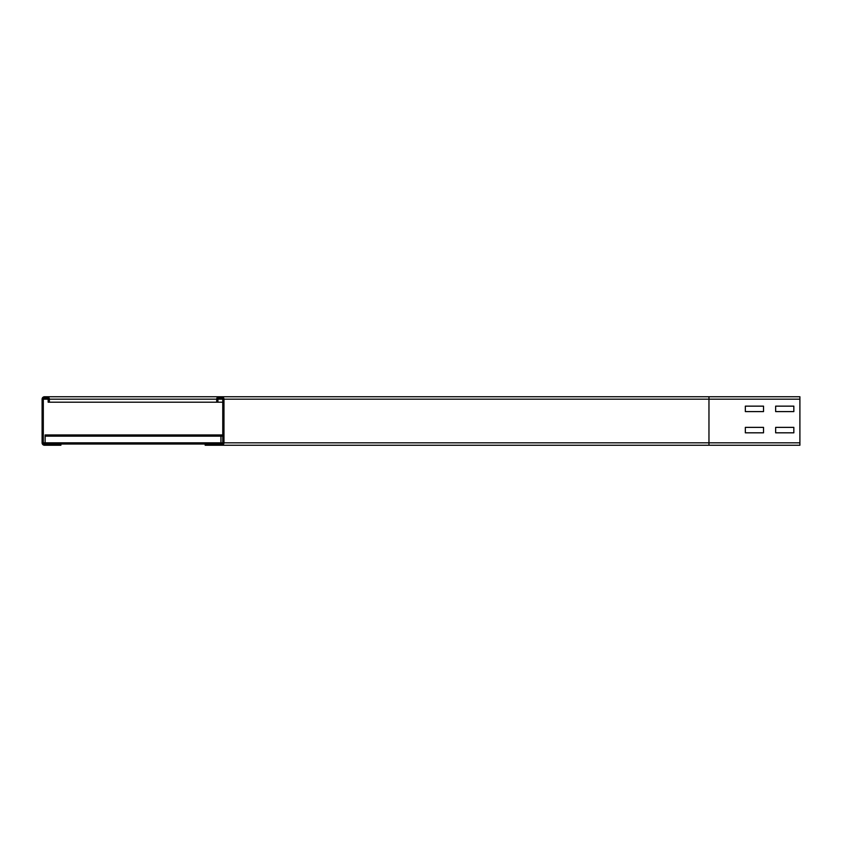 <?xml version="1.0" encoding="UTF-8"?>
<svg xmlns="http://www.w3.org/2000/svg" width="842" height="842" viewBox="0 0 842 842"><rect width="100%" height="100%" fill="white"/><g stroke="black" fill="none" stroke-linecap="round" stroke-linejoin="round"><path stroke-width="1.26" d="M745.338 406.149L763.526 406.149L763.526 411.601L745.338 411.601L745.338 406.149L763.526 406.149L763.526 411.601L745.338 411.601L745.338 406.149M775.65 406.149L793.838 406.149L793.838 411.601L775.65 411.601L775.65 406.149L793.838 406.149L793.838 411.601L775.65 411.601L775.65 406.149M745.338 427.368L763.526 427.368L763.526 432.82L745.338 432.82L745.338 427.368L763.526 427.368L763.526 432.82L745.338 432.82L745.338 427.368M775.65 427.368L793.838 427.368L793.838 432.82L775.65 432.82L775.65 427.368L793.838 427.368L793.838 432.82L775.65 432.82L775.65 427.368M223.972 442.829L708.964 442.829L708.964 445.25L221.551 445.25A2.421 2.421 0 0 0 223.972 442.829L223.972 399.171A2.421 2.421 0 0 0 221.551 396.75L219.12 396.75A2.421 2.421 0 0 0 216.699 399.171L216.699 402.202L217.91 402.202L217.91 399.171A1.21 1.21 0 0 1 219.12 397.961L221.551 397.961A1.21 1.21 0 0 1 222.762 399.171L222.762 442.829A1.21 1.21 0 0 1 221.551 444.039L205.174 444.039L205.174 445.25L799.9 445.25L799.9 396.75L708.964 396.75L799.9 396.75M221.551 396.75L708.964 396.75L708.964 399.171L799.9 399.171M217.91 402.202L222.762 402.202M49.373 402.202L49.373 399.171A2.421 2.421 0 0 0 46.952 396.75L44.521 396.75A2.421 2.421 0 0 0 42.1 399.171L42.1 442.829A2.421 2.421 0 0 0 44.521 445.25L60.898 445.25L60.898 444.039L44.521 444.039A1.21 1.21 0 0 1 43.31 442.829L43.31 399.171A1.21 1.21 0 0 1 44.521 397.961L46.952 397.961A1.21 1.21 0 0 1 48.162 399.171L48.162 402.202L216.699 402.202M46.952 396.75L219.12 396.75M45.131 444.039L45.131 434.946L222.762 434.946L45.131 434.946M220.941 444.039L220.941 434.946M60.898 444.039L205.174 444.039M223.972 399.171L708.964 399.171L708.964 442.829L799.9 442.829M217.91 399.171L222.762 399.171M43.31 442.829L222.762 442.829M43.31 399.171L48.162 399.171M49.373 399.171L216.699 399.171M45.131 436.156L222.762 436.156"/></g></svg>
